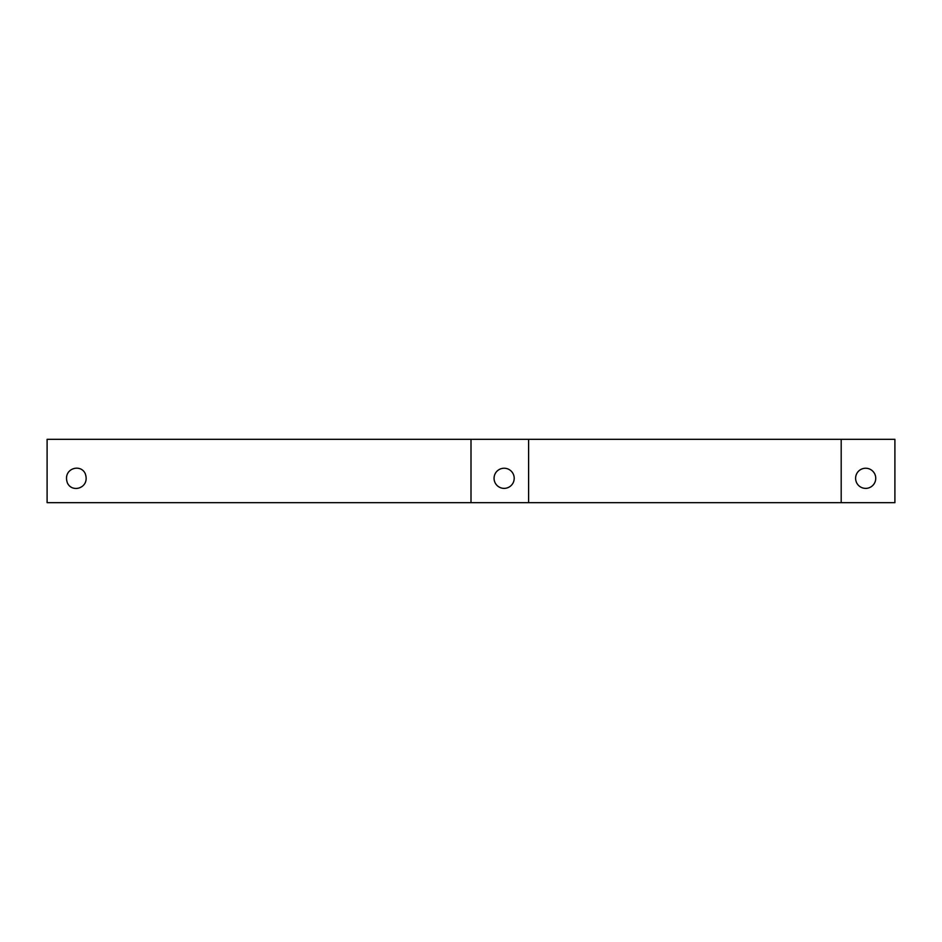 <?xml version="1.0" encoding="UTF-8"?>
<svg xmlns="http://www.w3.org/2000/svg" width="942" height="942" viewBox="0 0 942 942"><rect width="100%" height="100%" fill="white"/><g stroke="black" fill="none" stroke-linecap="round" stroke-linejoin="round"><path stroke-width="1.41" d="M471 439.325L471 502.675L47.1 502.675L47.1 439.325L528.603 439.325L528.603 502.675L894.9 502.675L894.9 439.325L528.603 439.325M512.966 483.14A10.068 10.068 0 0 1 499.307 487.144A10.068 10.068 0 0 1 495.292 473.485A10.068 10.068 0 0 1 508.963 469.469A10.068 10.068 0 0 1 512.966 483.14M874.506 483.14A10.068 10.068 0 0 1 860.835 487.144A10.068 10.068 0 0 1 856.831 473.485A10.068 10.068 0 0 1 870.49 469.469A10.068 10.068 0 0 1 874.506 483.14M67.494 483.14C72.475 493.632 90.514 487.603 85.169 473.485C80.2 462.981 62.148 469.01 67.494 483.14M841.194 439.325L841.194 502.675M471 502.675L528.603 502.675"/></g></svg>
